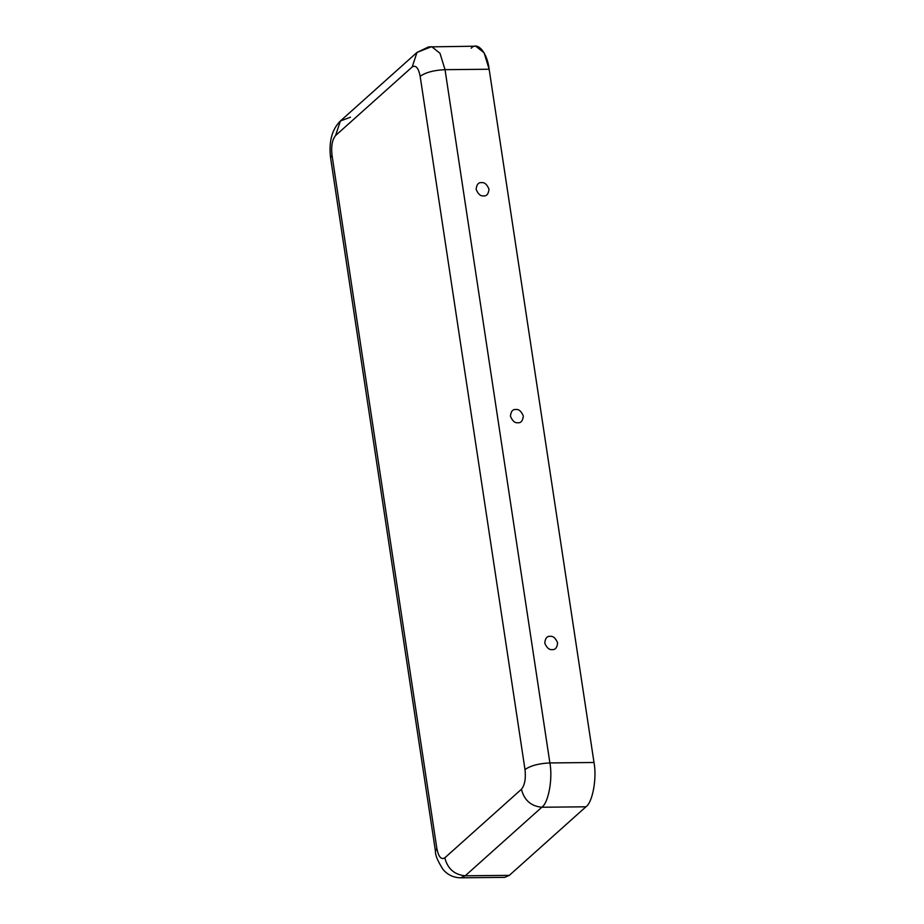 <?xml version="1.0" encoding="UTF-8"?>
<svg xmlns="http://www.w3.org/2000/svg" width="924" height="924" viewBox="0 0 924 924"><rect width="100%" height="100%" fill="white"/><g stroke="black" fill="none" stroke-linecap="round" stroke-linejoin="round"><path stroke-width="1.39" d="M481.566 182.64C478.459 182.294 476.645 184.523 476.126 189.328C478.101 194.109 480.584 196.292 483.564 195.888C486.671 196.234 488.484 194.005 489.004 189.201C487.029 184.419 484.557 182.236 481.566 182.64C484.557 182.236 487.029 184.419 489.004 189.201C488.484 194.005 486.671 196.234 483.564 195.888C480.584 196.292 478.101 194.109 476.126 189.328C476.645 184.523 478.459 182.294 481.566 182.64M552.182 649.595C555.289 649.942 557.103 647.712 557.622 642.908C555.647 638.126 553.164 635.931 550.184 636.347C547.077 636.001 545.264 638.23 544.744 643.035C546.719 647.816 549.191 649.999 552.182 649.595C549.191 649.999 546.719 647.816 544.744 643.035C545.264 638.23 547.077 636.001 550.184 636.347C553.164 635.931 555.647 638.126 557.622 642.908C557.103 647.712 555.289 649.942 552.182 649.595M517.879 422.742C520.974 423.088 522.788 420.859 523.319 416.054C521.344 411.272 518.861 409.078 515.869 409.494C512.774 409.147 510.96 411.376 510.429 416.181C512.404 420.963 514.887 423.146 517.879 422.742C514.887 423.146 512.404 420.963 510.429 416.181C510.96 411.376 512.774 409.147 515.869 409.494C518.861 409.078 521.344 411.272 523.319 416.054C522.788 420.859 520.974 423.088 517.879 422.742M471.205 48.21C477.419 40.991 487.294 52.553 489.154 69.242L594.005 762.496C597.031 778.147 592.596 802.506 585.932 806.802L541.822 807.241C531 806.19 524.197 800.207 521.425 789.269L444.825 857.819C441.198 860.013 438.542 856.894 436.844 848.475C438.542 856.894 441.198 860.013 444.825 857.819L521.425 789.269C524.774 785.227 525.964 778.666 525.005 769.577L420.166 76.311C418.468 67.891 415.812 64.772 412.185 66.967L335.585 135.516C332.247 139.559 331.046 146.119 332.005 155.209L436.844 848.475L435.447 851.177L436.844 848.475L332.005 155.209L330.596 157.912L332.005 155.209C331.046 146.119 332.247 139.559 335.585 135.516L412.185 66.967L416.99 52.437L431.681 46.639L439.986 53.28L445.033 69.67L549.884 762.935C552.91 778.574 548.475 802.944 541.822 807.241L465.222 875.79L500.103 875.444M585.932 806.802L509.343 875.351L585.932 806.802C592.596 802.506 597.031 778.147 594.005 762.496L549.884 762.935C538.784 763.455 530.491 765.673 525.005 769.577C525.964 778.666 524.774 785.227 521.425 789.269C524.197 800.207 531 806.19 541.822 807.241L585.932 806.802M350.496 117.198L340.39 120.986L335.585 135.516L340.39 120.986C331.912 129.441 328.655 141.753 330.596 157.912L435.447 851.177C435.192 855.07 437.768 861.226 443.15 869.623C447.817 874.959 453.638 877.684 460.626 877.8L465.222 875.79L460.626 877.8L504.747 877.361L509.343 875.351L465.222 875.79C454.4 874.739 447.609 868.745 444.825 857.819C447.609 868.745 454.4 874.739 465.222 875.79L541.822 807.241C548.475 802.944 552.91 778.574 549.884 762.935L594.005 762.496L489.154 69.242L445.033 69.67C433.933 70.189 425.641 72.407 420.166 76.311L525.005 769.577C530.491 765.673 538.784 763.455 549.884 762.935L445.033 69.67L489.154 69.242L484.107 52.841L475.802 46.2L428.597 46.893L416.99 52.437L412.185 66.967C415.812 64.772 418.468 67.891 420.166 76.311C425.641 72.407 433.933 70.189 445.033 69.67L439.986 53.28L431.681 46.639M340.39 120.986L416.99 52.437"/></g></svg>
